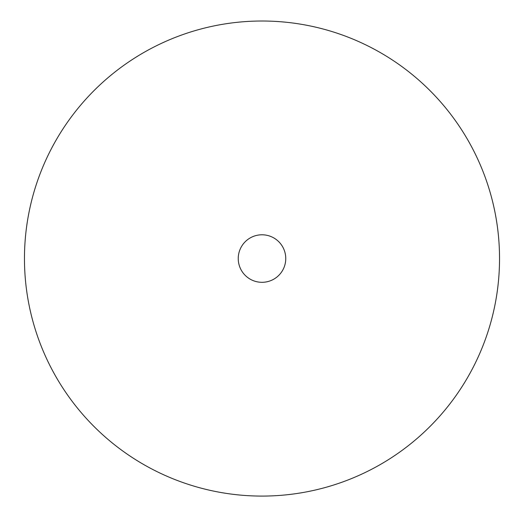 <?xml version="1.0" encoding="UTF-8"?>
<svg xmlns="http://www.w3.org/2000/svg" width="524" height="524" viewBox="0 0 524 524"><rect width="100%" height="100%" fill="white"/><g stroke="black" fill="none" stroke-linecap="round" stroke-linejoin="round"><path stroke-width="0.79" d="M262 496.084A237.529 237.529 0 0 0 467.709 139.784A237.529 237.529 0 0 0 56.291 139.784A237.529 237.529 0 0 0 262 496.084A237.529 237.529 0 0 0 467.709 139.784A237.529 237.529 0 0 0 56.291 139.784A237.529 237.529 0 0 0 262 496.084M262 282.305A23.75 23.75 0 0 0 282.574 246.673A23.75 23.75 0 0 0 241.426 246.673A23.75 23.75 0 0 0 262 282.305"/></g></svg>
